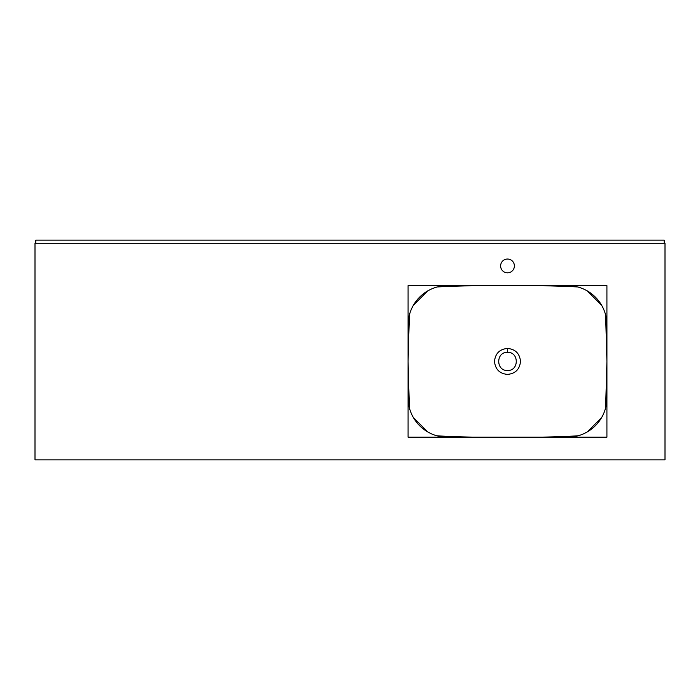 <?xml version="1.0" encoding="UTF-8"?>
<svg xmlns="http://www.w3.org/2000/svg" width="700" height="700" viewBox="0 0 700 700"><rect width="100%" height="100%" fill="white"/><g stroke="black" fill="none" stroke-linecap="round" stroke-linejoin="round"><path stroke-width="1.05" d="M35.788 243.294L35.788 240.144L664.212 240.144L664.212 243.294M507.5 352.363C519.173 351.803 519.19 371.026 507.5 370.475L507.491 370.475C495.81 371.026 495.827 351.803 507.5 352.363L507.5 348.425C499.608 349.195 495.276 353.526 494.506 361.419C495.276 369.303 499.599 373.634 507.483 374.412C515.392 373.642 519.724 369.311 520.494 361.419C519.724 353.526 515.392 349.195 507.5 348.425M605.614 314.912L606.918 361.419L605.614 407.925M601.633 417.559L587.265 431.926M577.631 435.908L542.675 437.211L472.325 437.211L437.369 435.908M427.735 431.926L413.368 417.559M409.386 407.925L408.082 361.419L409.386 314.912M413.368 305.279L427.735 290.911M437.369 286.93L472.325 285.618L542.675 285.618L577.631 286.93M587.265 290.911L601.633 305.279M447.457 285.626L408.082 285.626L408.082 437.211L447.457 437.211M606.918 324.993L606.918 285.626L567.551 285.626M408.082 397.836A39.375 39.375 0 0 0 447.457 437.22L606.918 437.211L606.918 397.845M507.5 259.044A6.886 6.886 0 0 0 500.614 265.939A6.886 6.886 0 0 0 507.5 272.825A6.886 6.886 0 0 0 514.395 265.939A6.886 6.886 0 0 0 507.5 259.044M665 459.856L665 243.294L35 243.294L35 459.856L665 459.856M567.551 437.211A39.375 39.375 0 0 0 606.926 397.845L606.926 324.993A39.375 39.375 0 0 0 567.551 285.618L447.457 285.618A39.375 39.375 0 0 0 408.082 324.993"/></g></svg>
